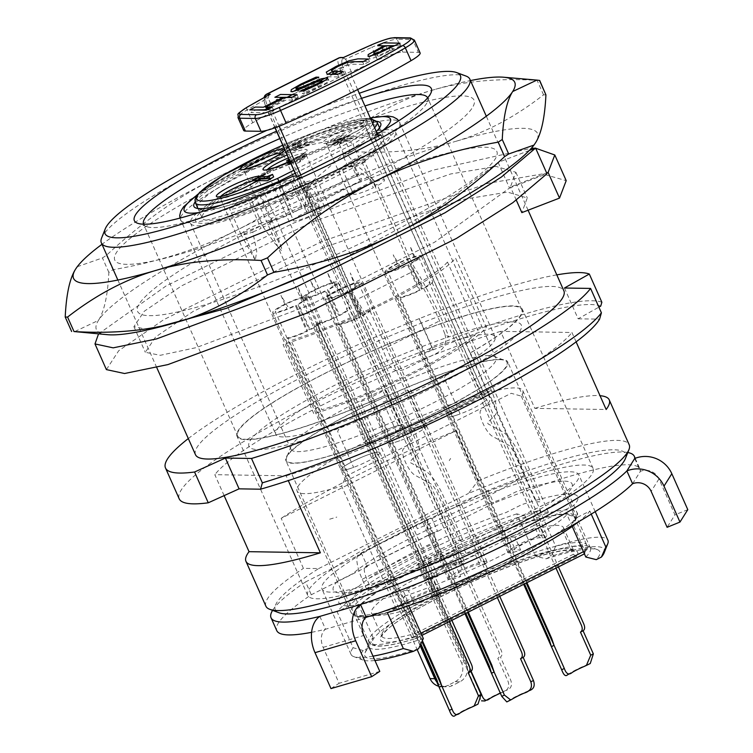 <?xml version="1.0" encoding="UTF-8"?>
<svg xmlns="http://www.w3.org/2000/svg" width="753" height="753" viewBox="0 0 753 753"><rect width="100%" height="100%" fill="white"/><g stroke="black" fill="none" stroke-linecap="round" stroke-linejoin="round"><path stroke-width="0.56" stroke-dasharray="3.77 2.82" d="M625.31 458.793A191.667 28.219 -24 0 0 468.479 493.441L478.051 480.791L455.81 430.744L281.17 518.328L303.412 568.383L318.688 568.562A191.667 28.219 -24 0 0 278.911 612.716M318.688 568.562L468.479 493.441M548.4 512.181L541.115 512.068A156.172 22.995 -24 0 0 593.129 468.498A156.172 22.995 -24 0 0 441.07 510.901A156.172 22.995 -24 0 0 307.685 595.331A156.172 22.995 -24 0 0 458.765 553.361L466.051 553.474L548.4 512.181L380.745 134.891M388.059 394.233A156.172 22.995 156 0 1 236.979 436.203A156.172 22.995 156 0 1 370.363 351.773A156.172 22.995 156 0 1 522.413 309.37A156.172 22.995 156 0 1 470.399 352.931L470.154 352.931A155.466 22.891 -24 0 0 521.763 309.662A155.466 22.891 -24 0 0 370.401 351.867A155.466 22.891 -24 0 0 237.628 435.912A155.466 22.891 -24 0 0 387.814 394.224L458.765 553.361M541.115 512.068L470.399 352.931M470.154 352.931L376.067 141.188L375.7 134.806L377.761 134.843M387.814 394.224L293.717 182.48A155.466 22.891 156 0 1 146.506 226.578A155.466 22.891 156 0 1 143.531 224.168A155.466 22.891 156 0 1 143.522 224.149L237.628 435.912M279.805 138.58A155.466 22.891 156 0 1 364.923 105.947M521.763 309.662L427.676 97.909A155.466 22.891 156 0 1 427.676 97.909A155.466 22.891 156 0 1 427.478 101.73A155.466 22.891 156 0 1 376.067 141.188M576.139 341.928L571.941 332.497L500.594 331.348L534.809 408.352L606.156 409.5M534.809 408.352A198.764 29.263 156 0 1 600.028 395.702M455.81 430.744A198.764 29.263 -24 0 0 281.17 518.328M478.051 480.791A198.764 29.263 156 0 1 629.197 444.788M265.913 606.212A198.764 29.263 156 0 1 268.99 596.592A198.764 29.263 156 0 1 303.412 568.383M293.359 176.108L293.717 182.48M298.404 176.183L466.051 553.474M375.7 134.806A162.563 23.936 -24 0 0 377.328 133.865M361.544 98.342A162.563 23.936 -24 0 0 276.53 131.21M224.121 495.625L214.821 474.672L286.168 475.821L288.286 480.593M500.594 331.348A198.764 29.263 -24 0 0 214.821 474.672M286.168 475.821A198.764 29.263 -24 0 0 571.941 332.497M266.995 130.297A194.509 28.633 156 0 1 359.285 93.259M600.706 306.123A231.425 34.073 -24 0 0 428.175 351.82L433.05 349.383A234.399 34.506 -24 0 0 179.176 498.768M601.863 302.264A234.258 34.487 156 0 0 431.685 346.926L428.175 351.82M564.449 288.013L578.135 318.811L598.889 307.139M578.135 318.811L599.586 319.15M465.994 76.053A201.606 29.678 -24 0 0 273.555 133.912A201.606 29.678 -24 0 0 101.627 237.957M188.306 438.566A234.399 34.506 156 0 1 419.365 318.575L419.148 318.688A234.258 34.487 156 0 1 556.796 274.873M433.05 349.383L419.365 318.575M431.685 346.926L419.148 318.688M195.46 454.652A201.606 29.678 156 0 1 367.643 345.665A201.606 29.678 156 0 1 563.931 290.922M299.299 161.462L303.741 157.321L295.6 161.406L299.299 161.462M349.411 135.493L341.137 139.917L338.831 140.538L343.246 137.507L342.191 137.488L334.012 140.707L333.871 140.011L337.005 138.166L344.253 134.956L342.916 134.938L330.623 141.253L330.623 142.364L337.928 139.917L335.659 142.195L339.575 141.14L350.945 135.418L349.411 135.493M301.567 140.99L300.221 140.971L285.293 148.463L286.385 148.482L298.282 142.515L292.719 147.409L293.359 148.077C294.15 148.388 297.426 147.202 303.186 144.491L308.815 141.376L307.469 141.348L302.32 144.36L296.588 146.421L298 143.964L301.567 140.99M344.055 137.507L345.401 137.526L338.153 140.736L335.01 142.581L335.151 143.277L343.34 140.058L344.385 140.067L339.97 143.108L342.276 142.486L350.747 137.959L352.093 137.978L340.714 143.71L336.807 144.764L339.066 142.486L331.762 144.924L331.762 143.823L344.055 137.507M309.954 143.936L304.325 147.061L294.498 150.638L293.858 149.979L299.421 145.084L286.432 151.033L301.369 143.541L302.706 143.559L299.139 146.534L297.727 148.981L303.459 146.92L308.608 143.917L309.954 143.936M290.178 161.904L294.574 161.387L305.276 156.022L306.612 156.04L300.654 161.556L297.67 163.053L292.475 162.968L290.978 163.721M290.79 163.288L291.458 162.949L290.63 162.94M262.872 178.113L265.461 176.804L266.43 176.823L263.842 178.122M269.395 178.621L273.64 176.936M448.054 579.066A21.3 3.134 156 0 1 466.239 567.555A21.3 3.134 156 0 1 486.975 561.766A21.3 3.134 156 0 1 484.913 564.43L479.623 564.345A14.194 2.09 -24 0 0 462.775 570.341A14.194 2.09 -24 0 0 455.405 576.487L460.695 576.572A21.3 3.134 156 0 1 448.054 579.066L387.607 443.037A21.3 3.134 156 0 0 388.906 443.498A21.3 3.134 156 0 0 406.14 438.208A21.3 3.134 156 0 0 424.466 428.401A21.3 3.134 -24 0 0 426.527 425.737A21.3 3.134 156 0 1 424.466 428.401L407.364 389.894A21.3 3.134 156 0 1 383.145 402.046L400.248 440.543A21.3 3.134 -24 0 1 387.607 443.037A21.3 3.134 156 0 1 405.792 431.516A21.3 3.134 156 0 1 426.527 425.737A21.3 3.134 -24 0 0 405.792 431.516A21.3 3.134 -24 0 0 387.607 443.037L266.713 170.969A21.3 3.134 156 0 1 267.296 169.641M401.396 605.892A21.3 3.134 156 0 1 419.59 594.381A21.3 3.134 156 0 1 440.326 588.592A21.3 3.134 156 0 1 438.265 591.256L432.966 591.171A14.194 2.09 -24 0 0 416.127 597.167A14.194 2.09 -24 0 0 408.747 603.313L414.046 603.398A21.3 3.134 156 0 1 401.396 605.892L340.949 469.863A21.3 3.134 156 0 0 342.248 470.324A21.3 3.134 156 0 0 359.482 465.034A21.3 3.134 156 0 0 377.818 455.226A21.3 3.134 -24 0 0 379.879 452.562A21.3 3.134 156 0 1 377.818 455.226L361.854 419.289L359.002 417.953A21.3 3.134 156 0 1 339.631 427.666L337.636 431.441L353.599 467.368A21.3 3.134 -24 0 1 340.949 469.863A21.3 3.134 156 0 1 359.143 458.351A21.3 3.134 156 0 1 379.879 452.562A21.3 3.134 -24 0 0 359.143 458.351A21.3 3.134 -24 0 0 340.949 469.863L220.064 197.804A21.3 3.134 156 0 1 220.638 196.467M400.031 429.257L400.605 425.464L384.632 389.536A21.3 3.134 156 0 1 360.414 401.678L376.387 437.615L380.66 438.971A21.3 3.134 156 0 1 364.876 442.67A21.3 3.134 156 0 1 383.061 431.158A21.3 3.134 156 0 1 403.796 425.37A21.3 3.134 156 0 1 401.744 428.033A21.3 3.134 156 0 1 400.031 429.257M446.19 374.222L444.195 377.997L460.158 413.934A21.3 3.134 -24 0 1 447.517 416.418A21.3 3.134 156 0 1 465.702 404.907A21.3 3.134 156 0 1 486.438 399.128A21.3 3.134 -24 0 0 465.702 404.907A21.3 3.134 -24 0 0 447.517 416.418L326.623 144.36A21.3 3.134 156 0 1 344.818 132.848A21.3 3.134 156 0 1 365.544 127.059A21.3 3.134 156 0 1 363.492 129.723A21.3 3.134 156 0 1 345.156 139.531A21.3 3.134 156 0 1 327.922 144.821A21.3 3.134 156 0 1 326.623 144.36L325.55 143.192C325.249 144.162 332.082 141.931 346.041 136.509C368.772 125.713 365.29 124.725 365.534 125.318L365.544 127.059L486.438 399.128A21.3 3.134 156 0 1 484.377 401.782L468.413 365.854L465.561 364.508A21.3 3.134 156 0 1 446.19 374.222M507.964 552.448L447.517 416.418A21.3 3.134 156 0 0 448.816 416.88A21.3 3.134 156 0 0 466.041 411.59A21.3 3.134 156 0 0 484.377 401.782A21.3 3.134 -24 0 0 486.438 399.128L546.885 535.157A21.3 3.134 156 0 1 544.824 537.811L539.534 537.727A14.194 2.09 -24 0 0 522.686 543.722A14.194 2.09 -24 0 0 515.316 549.878L520.605 549.963A21.3 3.134 156 0 1 507.964 552.448A21.3 3.134 156 0 1 526.149 540.936A21.3 3.134 156 0 1 546.885 535.157M288.465 200.307L286.902 197.455A106.484 15.681 156 0 1 199.743 213.108A106.484 15.681 156 0 1 342.257 141.63A106.484 15.681 156 0 1 363.53 159.024L366.146 161.34L288.465 200.307M285.905 196.731L359.802 159.674A99.387 14.636 -24 0 0 383.842 137.366A99.387 14.636 -24 0 0 287.081 164.352A99.387 14.636 -24 0 0 202.199 218.078A99.387 14.636 -24 0 0 285.905 196.731L279.438 182.188M295.204 173.237L352.959 144.275L350.305 141.969L293.886 170.272M374.636 127.794A99.387 14.636 -24 0 1 352.959 144.275L359.802 159.674M289.491 160.37L290.319 160.38L289.641 160.718M289.839 161.151L291.336 160.398L296.531 160.483L299.515 158.987L305.464 153.48L304.137 153.452L293.435 158.817L289.03 159.344M294.461 158.836L302.602 154.751L298.16 158.892L294.461 158.836M300.654 161.556L299.515 158.987M306.612 156.04L305.464 153.48M405.698 610.118L415.967 633.217L573.212 554.359A105.062 15.465 -24 0 0 573.786 550.857A105.062 15.465 -24 0 0 471.491 579.377A105.062 15.465 -24 0 0 381.762 636.181A105.062 15.465 -24 0 0 415.967 633.217L416.625 636.511A107.905 15.888 156 0 1 442.933 595.501A107.905 15.888 156 0 1 576.723 556.222L573.212 554.359L562.943 531.251L405.698 610.118A105.062 15.465 156 0 1 371.502 613.074A105.062 15.465 156 0 1 461.231 556.279A105.062 15.465 156 0 1 563.526 527.749A105.062 15.465 156 0 1 562.943 531.251M584.403 553.822L584.827 550.98L572.28 522.751A119.256 17.554 -24 0 0 574.219 516.859A119.256 17.554 -24 0 0 458.097 549.238A119.256 17.554 -24 0 0 356.244 613.714A119.256 17.554 -24 0 0 401.274 608.509L399.269 609.45C380.99 614.985 367.831 617.535 359.783 617.121L355.388 616.349L351.209 612.876A123.52 18.185 156 0 1 456.704 546.094A123.52 18.185 156 0 1 576.967 512.558A123.52 18.185 156 0 1 575.433 518.026L575.028 520.916L573.72 522.027A120.678 17.771 -24 0 0 501.997 531.072A120.678 17.771 -24 0 0 367.52 598.513A120.678 17.771 -24 0 0 399.834 609.233L395.843 608.095L341.664 486.184L346.004 476.16L511.221 393.301L521.255 396.116A123.52 18.185 -24 0 0 522.798 390.647A123.52 18.185 -24 0 0 402.535 424.184A123.52 18.185 -24 0 0 297.04 490.956A123.52 18.185 -24 0 0 341.664 486.184M521.255 396.116L575.433 518.026M401.274 608.509L413.821 636.746L415.345 638.629L583.688 554.199A116.423 17.14 -24 0 0 514.195 563.15A116.423 17.14 -24 0 0 384.745 628.068A116.423 17.14 -24 0 0 415.345 638.629L415.242 638.713C397.697 644.013 385.037 646.479 377.253 646.112L372.933 645.368L368.791 641.942A119.256 17.554 156 0 1 470.644 577.466A119.256 17.554 156 0 1 586.766 545.087A119.256 17.554 156 0 1 584.827 550.98L583.443 551.667M572.28 522.751L573.72 522.027M462.191 564.063L456.892 563.978A14.194 2.09 -24 0 0 440.044 569.974A14.194 2.09 -24 0 0 432.674 576.12L437.964 576.205A21.3 3.134 156 0 1 425.323 578.699A21.3 3.134 156 0 1 443.508 567.188A21.3 3.134 156 0 1 464.243 561.399A21.3 3.134 156 0 1 462.191 564.063L456.487 551.234A21.3 3.134 156 0 1 432.269 563.376L437.964 576.205M366.174 443.131A21.3 3.134 156 0 1 364.876 442.67A21.3 3.134 156 0 1 383.061 431.158A21.3 3.134 156 0 1 403.796 425.37A21.3 3.134 156 0 1 401.744 428.033A21.3 3.134 156 0 1 383.409 437.841A21.3 3.134 156 0 1 366.174 443.131M456.892 563.978L451.188 551.149L456.487 551.234M438.265 591.256L432.561 578.426A21.3 3.134 156 0 1 408.342 590.568L414.046 603.398M432.966 591.171L427.271 578.342L432.561 578.426M544.824 537.811L539.12 524.982A21.3 3.134 156 0 1 514.901 537.124L520.605 549.963M539.534 537.727L533.83 524.897L539.12 524.982M479.623 564.345L473.919 551.507L479.209 551.591A21.3 3.134 156 0 1 454.991 563.743L460.695 576.572M484.913 564.43L479.209 551.591M454.991 563.743L449.701 563.658L455.405 576.487M432.269 563.376L426.97 563.291L432.674 576.12M514.901 537.124L509.612 537.04L515.316 549.878M408.342 590.568L403.053 590.484L408.747 603.313M300.776 187.205L302.894 189.794L306.32 189.85L309.747 197.55L312.42 197.587L306.151 183.468L300.861 177.021L297.19 176.955L297.35 179.506L300.776 187.205M297.35 179.506A99.387 14.636 156 0 1 199.536 209.353A99.387 14.636 156 0 1 282.516 154.083A99.387 14.636 156 0 1 379.154 129.544A99.387 14.636 156 0 1 343.368 156.436L343.208 153.885A102.22 15.051 -24 0 0 376.284 131.502M376.641 121.308A102.22 15.051 -24 0 0 281.208 151.137A102.22 15.051 -24 0 0 195.102 201.973M220.375 205.353A102.22 15.051 -24 0 0 297.19 176.955M512.548 321.851A149.075 21.95 156 0 1 364.885 418.197A149.075 21.95 156 0 1 278.77 416.814A149.075 21.95 156 0 1 512.548 321.851M283.072 436.938A119.972 17.667 156 0 1 275.767 434.34A119.972 17.667 156 0 1 378.222 369.478A119.972 17.667 156 0 1 495.032 336.902A119.972 17.667 156 0 1 447.395 374.712A119.972 17.667 156 0 1 283.072 436.938M499.728 359.661A120.678 17.771 156 0 1 504.783 360.414A120.678 17.771 156 0 1 404.022 427.525A120.678 17.771 156 0 1 286.677 457.325A120.678 17.771 156 0 1 380.905 398.968A120.678 17.771 156 0 1 499.728 359.661M489.045 355.614A112.159 16.51 -24 0 0 378.608 392.134A112.159 16.51 -24 0 0 291.025 446.378A112.159 16.51 -24 0 0 290.884 449.127A112.159 16.51 -24 0 0 406.686 415.703A112.159 16.51 -24 0 0 495.879 358.042A112.159 16.51 -24 0 0 493.742 356.301A112.159 16.51 -24 0 0 489.045 355.614M306.32 189.85A112.159 16.51 156 0 1 190.518 223.264A112.159 16.51 156 0 1 286.309 162.629A112.159 16.51 156 0 1 395.513 132.18A112.159 16.51 156 0 1 352.338 166.771L348.912 166.714L346.785 164.135L343.368 156.436M309.747 197.55A112.159 16.51 -24 0 0 355.755 174.47L352.338 166.771M447.508 262.044A112.159 16.51 156 0 1 361.064 313.041A112.159 16.51 156 0 1 291.1 340.488L321.898 409.783A112.159 16.51 -24 0 0 391.861 382.345A112.159 16.51 -24 0 0 478.306 331.348L447.508 262.044M343.208 153.885L346.879 153.941L352.159 160.398L358.437 174.508A119.972 17.667 156 0 1 312.42 197.587M440.552 359.303A119.972 17.667 156 0 1 313.879 413.811L283.081 344.507A119.972 17.667 -24 0 0 409.754 290.009A119.972 17.667 -24 0 0 455.527 258.025L486.325 327.32A119.972 17.667 156 0 1 440.552 359.303M358.437 174.508L355.755 174.47M404.521 596.16A121.393 17.874 -24 0 0 567.009 514.675L577.447 517.283A128.49 18.919 156 0 1 399.787 606.381L404.521 596.16L408.719 605.6M577.447 517.283L589.872 511.052L591.274 514.205M578.078 522.149A140.557 20.698 -24 0 0 589.872 511.052M387.362 612.613L399.787 606.381M516.812 513.866A121.393 17.874 -24 0 0 354.334 595.359L349.59 605.581A128.49 18.919 156 0 1 527.251 516.483L516.812 513.866L535.637 556.222L546.076 558.83A128.49 18.919 156 0 1 597.308 549.615A128.49 18.919 156 0 1 596.263 559.639M349.59 605.581L337.165 611.812L353.138 647.74L363.228 650.526L368.415 647.928L373.149 637.706A121.393 17.874 -24 0 0 368.706 643.674A121.393 17.874 -24 0 0 368.556 646.658A121.393 17.874 -24 0 0 423.337 638.516M546.076 558.83L551.252 556.232L555.648 546.179L539.685 510.252A140.557 20.698 -24 0 0 337.165 611.812M539.685 510.252L527.251 516.483M418.602 648.738A128.49 18.919 156 0 1 365.083 652.804A128.49 18.919 156 0 1 368.415 647.928M572.252 526.46L567.009 514.675M585.825 557.022A121.393 17.874 -24 0 0 590.418 548.071A121.393 17.874 -24 0 0 588.102 546.189A121.393 17.874 -24 0 0 535.637 556.222M290.46 451.631A121.393 17.874 156 0 1 392.529 393.631A121.393 17.874 156 0 1 500.34 359.36A121.393 17.874 156 0 1 507.738 361.995A121.393 17.874 156 0 1 404.06 427.619A121.393 17.874 156 0 1 285.867 460.582A121.393 17.874 156 0 1 290.46 451.631M373.149 637.706L354.334 595.359M487.549 389.941A121.393 17.874 156 0 1 379.747 444.006L417.388 528.7A121.393 17.874 -24 0 0 525.189 474.644L487.549 389.941M363.228 650.526A133.46 19.653 -24 0 0 362.927 660.042A133.46 19.653 -24 0 0 374.938 660.513M372.999 656.155A140.557 20.698 156 0 1 353.722 656.616A140.557 20.698 156 0 1 351.039 654.442A140.557 20.698 156 0 1 353.138 647.74M570.285 471.792A140.557 20.698 156 0 1 578.85 474.842A140.557 20.698 156 0 1 458.812 550.829A140.557 20.698 156 0 1 321.955 588.997A140.557 20.698 156 0 1 324.054 582.295A140.557 20.698 156 0 1 438.801 514.44A140.557 20.698 156 0 1 570.285 471.792M555.648 546.179A140.557 20.698 156 0 1 607.935 540.287M604.132 552.862A133.46 19.653 -24 0 0 551.252 556.232M394.996 45.622L401.057 45.717L378.279 56.607L369.271 59.073L369.299 57.153L370.58 56.193M375.116 53.444L385.028 48.38L380.849 48.314M378.966 48.277L383.776 45.811M375.116 54.8L375.079 56.127L380.66 54.64L393.518 48.512L389.357 48.446M387.447 48.418L380.218 51.788M386.91 48.408L385.771 45.839M383.061 50.338L381.922 47.768M401.057 45.717L399.918 43.156M378.279 56.607L377.14 54.037M324.741 80.599L328.026 80.044C330.341 80.392 327.169 82.802 318.51 87.273L304.833 93.57L303.685 91.009M327.367 78.566L328.863 80.326L327.724 77.766M298.753 89.541L297.642 91.273L305.398 88.694L313.813 84.863L313.06 83.188M305.398 88.694L304.654 87.019M304.174 86.162L303.177 83.922M312.806 82.614L304.4 86.454M319.328 79.47L318.415 77.399M298.941 88.233L317.201 79.714L319.46 79.752M302.602 90.991L292.117 94.219L292.446 92.233L293.896 91.188M304.833 93.57L302.198 93.532L316.222 87.433C321.785 84.552 323.837 83.075 322.378 82.99L319.517 83.602M313.813 84.863L319.705 82.341M332.572 71.394L349.976 63.365L355.68 61.727M338.323 74.039L344.385 74.142L338.756 76.966L328.412 76.797C325.823 76.269 325.484 75.573 327.414 74.688L327.979 74.246M363.36 61.482L369.422 61.586L363.793 64.41L353.449 64.24L348.281 65.097L334.624 71.431M344.385 74.142L343.246 71.573M338.756 76.966L337.608 74.396M369.422 61.586L368.283 59.016M363.793 64.41L362.654 61.84M292.164 97.193L298.226 97.288L297.087 94.727M298.226 97.288L292.588 100.111L291.449 97.551M267.023 109.797L273.085 109.9L267.447 112.724L250.881 112.461L255.804 109.985M292.588 100.111L286.093 100.008L271.504 107.321M278.064 99.885L276.022 99.848L280.944 97.382M269.546 107.293L284.135 99.98L280.031 99.914M342.879 57.793L345.665 59.129L343.161 59.092A11.361 3.398 -116.6 0 0 342.031 63.563M269.226 94.774L268.162 97.994A224.168 33 -24 0 0 247.059 109.9A28.398 4.179 -24 0 0 237.967 117.609M266.28 94.323A14.194 4.245 -116.6 0 0 267.917 106.935L411.844 430.838L410.197 432.006L296.654 176.155M411.844 430.838L487.869 393.198A9.94 2.974 63.4 0 1 489.243 401.857L480.819 410.197A14.909 4.462 -116.6 0 0 482.88 423.186A14.909 4.462 -116.6 0 0 492.406 436.288L508.209 444.919A9.94 2.974 63.4 0 1 514.563 453.654L535.938 501.771L540.673 501.846L520.624 456.713A28.398 8.499 -116.6 0 0 502.477 431.751L488.066 423.883L487.52 422.64L495.21 415.035A28.398 8.499 -116.6 0 0 491.276 390.289L378.326 136.105M420.127 52.974A28.398 4.179 -24 0 0 418.395 52.362L402.817 52.108A28.398 4.179 -24 0 0 377.554 60.146A224.168 33 -24 0 0 351.369 71.968L347.171 62.527M346.747 61.577L345.665 59.129A224.168 33 -24 0 1 371.85 47.317L370.815 45.124M351.369 71.968L349.816 71.94L272.313 110.804L273.866 110.832A224.168 33 -24 0 0 252.763 122.73A28.398 4.179 -24 0 0 243.671 130.438M357.647 89.569L349.816 71.94M273.866 110.832L271.024 104.432M270.656 103.603L268.162 97.994L265.668 97.956A2.843 2.673 90.9 0 1 265.414 96.817M300.824 174.969L413.774 429.163A28.398 8.499 63.4 0 1 417.708 453.899L410.018 461.514L410.573 462.756L424.974 470.616A28.398 8.499 63.4 0 1 443.122 495.578L463.18 540.71L458.445 540.635L437.06 492.518A9.94 2.974 -116.6 0 0 430.716 483.784L414.912 475.162A14.909 4.462 63.4 0 1 405.378 462.05A14.909 4.462 63.4 0 1 403.316 449.061L411.74 440.721A9.94 2.974 -116.6 0 0 410.366 432.062M272.313 110.804L279.156 126.212M491.276 390.289L413.774 429.163M279.307 188.325L290.705 213.993A17.037 2.504 156 0 1 282.394 217.617A17.037 2.504 -24 0 1 270.685 220.205L259.286 194.547A17.037 2.504 -24 0 0 279.307 188.325L283.147 187.13L281.726 187.111A17.037 2.504 -24 0 0 290.423 180.711A17.037 2.504 -24 0 0 273.838 185.332A17.037 2.504 -24 0 0 259.286 194.547M270.685 220.205A17.037 2.504 -24 0 1 273.17 217.466A17.037 2.504 156 0 1 290.121 208.967A17.037 2.504 -24 0 1 301.831 206.369A17.037 2.504 -24 0 1 299.346 209.118A17.037 2.504 156 0 1 293.133 212.779L281.726 187.111M500.359 693.212A17.037 2.504 156 0 1 501.263 692.816C507.654 690.896 509.932 687.103 508.087 681.456L497.827 658.357C500.039 656.889 500.143 654.15 498.138 650.14L346.408 308.664A17.037 2.504 156 0 1 347.444 309.041A17.037 2.504 156 0 1 338.746 315.441L327.348 289.773A17.037 2.504 -24 0 0 332.506 286.827L327.546 272.567L333.56 286.112A17.037 2.504 -24 0 0 336.045 283.373A17.037 2.504 -24 0 0 324.336 285.961A17.037 2.504 -24 0 0 307.384 294.47A17.037 2.504 -24 0 0 304.899 297.209A17.037 2.504 -24 0 0 316.608 294.611L310.594 281.067L318.368 293.915A17.037 2.504 -24 0 0 324.92 290.987L336.327 316.655A17.037 2.504 156 0 1 317.342 323.244L469.072 664.711L471.406 671.601M481.261 694.906L479.04 696.017L468.78 672.918L471.002 671.798M486.137 700.177A19.879 2.927 -24 0 1 505.941 690.473C510.958 689.033 512.548 685.588 510.713 680.138L500.453 657.04C502.486 655.637 502.524 652.936 500.557 648.917L348.827 307.45A19.879 2.927 -24 0 1 350.041 307.883A19.879 2.927 -24 0 1 339.697 315.451L328.299 289.792A19.879 2.927 156 0 0 334.69 286.131A19.879 2.927 156 0 0 338.634 282.215L350.041 307.883M479.04 696.017L481.525 700.836M302.311 298.357A19.879 2.927 156 0 0 317.738 294.63A19.879 2.927 156 0 0 325.87 291.006L337.278 316.674A19.879 2.927 -24 0 1 314.923 324.458L466.653 665.925L468.714 672.853L302.311 298.357A19.879 2.927 156 0 1 306.255 294.451A19.879 2.927 156 0 1 323.206 285.942A19.879 2.927 156 0 1 338.634 282.215M361.939 162.074L373.347 187.742A17.037 2.504 156 0 1 365.036 191.366A17.037 2.504 -24 0 1 353.326 193.963L341.918 168.296A17.037 2.504 -24 0 0 361.939 162.074L363.37 162.093L365.789 160.878L364.367 160.86A17.037 2.504 -24 0 0 373.064 154.459A17.037 2.504 -24 0 0 356.47 159.081A17.037 2.504 -24 0 0 341.918 168.296M353.326 193.963A17.037 2.504 -24 0 1 355.802 191.215A17.037 2.504 156 0 1 372.754 182.715A17.037 2.504 -24 0 1 384.463 180.127A17.037 2.504 -24 0 1 381.987 182.866A17.037 2.504 156 0 1 375.766 186.528L364.367 160.86M526.94 582.7L399.984 296.993A17.037 2.504 156 0 0 418.969 290.404L407.561 264.736A17.037 2.504 -24 0 1 401.01 267.663L393.226 254.815L399.25 268.369A17.037 2.504 -24 0 1 387.541 270.958L526.225 583.057M555.996 568.12L429.05 282.422A17.037 2.504 156 0 1 430.085 282.789A17.037 2.504 156 0 1 421.388 289.19L409.98 263.522A17.037 2.504 -24 0 0 415.148 260.576L410.187 246.316L416.202 259.86A17.037 2.504 -24 0 0 418.677 257.121A17.037 2.504 -24 0 0 406.968 259.719A17.037 2.504 -24 0 0 390.016 268.219A17.037 2.504 -24 0 0 387.541 270.958M583.904 666.565L590.267 663.497M569.428 673.831L572.289 672.391M588.582 664.221A19.879 2.927 -24 0 0 568.779 673.926M524.512 583.914L397.565 298.207A19.879 2.927 -24 0 0 419.92 290.423L408.512 264.755A19.879 2.927 156 0 1 400.38 268.388A19.879 2.927 156 0 1 384.943 272.115A19.879 2.927 156 0 1 388.896 268.2A19.879 2.927 156 0 1 405.848 259.7A19.879 2.927 156 0 1 421.275 255.973A19.879 2.927 156 0 1 417.331 259.879A19.879 2.927 156 0 1 410.931 263.541L422.339 289.208A19.879 2.927 -24 0 0 432.683 281.631A19.879 2.927 -24 0 0 431.469 281.208L558.425 566.905M243.539 231.83A17.037 2.504 -24 0 0 241.064 234.569A17.037 2.504 -24 0 0 241.073 234.597A17.037 2.504 -24 0 0 252.773 231.98L256.773 251.38L255.276 260.209L243.539 231.83A17.037 2.504 156 0 1 260.491 223.321L275.052 243.548L281.773 250.918L281.528 247.944L269.725 223.472A17.037 2.504 156 0 1 263.503 227.133L252.104 201.465A17.037 2.504 -24 0 0 260.792 195.065A17.037 2.504 -24 0 0 244.207 199.696A17.037 2.504 -24 0 0 229.656 208.901A17.037 2.504 -24 0 0 249.676 202.679L251.107 202.708L253.526 201.493L252.104 201.465M249.676 202.679L261.084 228.347A17.037 2.504 156 0 1 252.773 231.98M269.725 223.472A17.037 2.504 -24 0 0 272.209 220.761A17.037 2.504 -24 0 0 272.2 220.733A17.037 2.504 -24 0 0 260.491 223.321M422.358 640.605L287.721 337.608A17.037 2.504 156 0 0 306.706 331.009L295.298 305.351A17.037 2.504 -24 0 1 288.747 308.278L280.963 295.43L286.987 308.975A17.037 2.504 -24 0 1 275.278 311.563L421.906 641.556M449.437 621.564L316.778 323.028A17.037 2.504 156 0 1 317.822 323.395A17.037 2.504 156 0 1 309.125 329.795L297.717 304.137A17.037 2.504 -24 0 0 302.875 301.181L297.915 286.931L303.939 300.475A17.037 2.504 -24 0 0 306.415 297.727A17.037 2.504 -24 0 0 294.705 300.325A17.037 2.504 -24 0 0 277.753 308.824A17.037 2.504 -24 0 0 275.278 311.563M471.642 707.18L478.004 704.102M457.165 714.437L460.027 713.006M476.32 704.827A19.879 2.927 -24 0 0 456.516 714.541M420.842 643.853L285.302 338.822A19.879 2.927 -24 0 0 307.648 331.028L296.249 305.36A19.879 2.927 156 0 1 288.107 308.994A19.879 2.927 156 0 1 272.68 312.721A19.879 2.927 156 0 1 276.624 308.805A19.879 2.927 156 0 1 293.585 300.306A19.879 2.927 156 0 1 309.012 296.578A19.879 2.927 156 0 1 305.059 300.494A19.879 2.927 156 0 1 298.668 304.146L310.076 329.814A19.879 2.927 -24 0 0 320.411 322.246A19.879 2.927 -24 0 0 319.206 321.813L451.856 620.35M422.367 564.091L441.738 554.377L437.004 554.302L417.633 564.016L422.367 564.091L466.276 662.904A14.194 13.385 -89.1 0 1 459.867 681.813L452.6 685.456A14.194 13.385 -89.1 0 1 446.67 686.821A14.194 13.385 -89.1 0 1 436.702 681.841M438.66 686.256A14.194 13.385 90.9 0 0 441.936 686.745A14.194 13.385 90.9 0 0 447.866 685.381L452.6 685.456M459.867 681.813L455.132 681.738L447.866 685.381M420.061 645.547L390.882 579.885L371.502 589.599L366.946 579.33A14.194 4.245 63.4 0 1 365.318 566.717A14.194 4.245 63.4 0 1 365.977 566.576L367.398 566.595L361.694 553.766L360.273 553.737A28.398 8.499 -116.6 0 0 358.946 554.029A28.398 8.499 -116.6 0 0 362.212 579.255L366.767 589.524L386.148 579.801L417.106 649.481M437.004 554.302L432.438 544.033A28.398 8.499 63.4 0 1 429.182 518.798A28.398 8.499 63.4 0 1 430.509 518.516L431.93 518.544L437.634 531.373L436.213 531.354A14.194 4.245 63.4 0 0 435.545 531.496L365.318 566.717M417.633 564.016L461.542 662.828L466.276 662.904M455.132 681.738A14.194 13.385 90.9 0 0 461.542 662.828M386.148 579.801L390.882 579.885M441.738 554.377L437.173 544.108A14.194 4.245 63.4 0 1 435.545 531.496M371.502 589.599L366.767 589.524M627.804 452.525A198.764 29.263 -24 0 0 488.038 490.401L431.93 518.544M488.038 490.401L493.742 503.23L437.634 531.373M367.398 566.595L311.281 594.738A198.764 29.263 -24 0 0 276.746 630.6M361.694 553.766L305.577 581.909L311.281 594.738M634.713 458.492L640.417 471.322A14.194 13.714 32.2 0 1 658.969 478.936L674.942 514.864L667.111 527.298M687.79 509.649L674.942 514.864M311.591 632.322A198.764 29.263 -24 0 0 325.55 629.235A14.194 9.469 73.7 0 0 323.131 647.364L339.095 683.291L379.776 671.394M366.222 617.338L325.55 629.235L319.846 616.396M330.981 688.59L339.095 683.291M632.586 483.746L640.417 471.322A198.764 29.263 -24 0 0 640.031 469.166A198.764 29.263 -24 0 0 493.742 503.23M358.701 586.399L343.039 594.249A130.617 19.23 -24 0 0 395.127 595.086L573.739 505.517A130.617 19.23 -24 0 0 521.65 504.679L505.997 512.529A116.423 17.14 -24 0 0 358.701 586.399M305.577 581.909A198.764 29.263 -24 0 0 272.586 610.363M337.335 581.42L352.997 573.57A116.423 17.14 156 0 1 500.293 499.7L515.946 491.841A130.617 19.23 156 0 1 568.035 492.678L389.423 582.257A130.617 19.23 156 0 1 337.335 581.42M302.028 188.692L313.436 214.351A17.037 2.504 156 0 1 305.125 217.984A17.037 2.504 -24 0 1 293.416 220.573L282.008 194.905A17.037 2.504 -24 0 0 302.028 188.692L303.459 188.711L305.878 187.497L304.457 187.478A17.037 2.504 -24 0 0 313.154 181.068A17.037 2.504 -24 0 0 296.56 185.699A17.037 2.504 -24 0 0 282.008 194.905M293.416 220.573A17.037 2.504 -24 0 1 295.891 217.833A17.037 2.504 156 0 1 312.843 209.334A17.037 2.504 -24 0 1 324.552 206.736A17.037 2.504 -24 0 1 322.077 209.475A17.037 2.504 156 0 1 315.855 213.137L304.457 187.478M468.272 612.123L340.074 323.611A17.037 2.504 156 0 0 359.059 317.022L347.651 291.355A17.037 2.504 -24 0 1 341.1 294.282L333.315 281.434L339.339 294.978A17.037 2.504 -24 0 1 327.63 297.576L467.557 612.481M497.338 597.543L369.139 309.031A17.037 2.504 156 0 1 370.175 309.398A17.037 2.504 156 0 1 361.478 315.808L350.07 290.14A17.037 2.504 -24 0 0 355.237 287.194L350.277 272.934L356.291 286.479A17.037 2.504 -24 0 0 358.767 283.74A17.037 2.504 -24 0 0 347.058 286.328A17.037 2.504 -24 0 0 330.106 294.828A17.037 2.504 -24 0 0 327.63 297.576M506.816 701.918L512.379 699.01M528.437 690.925A19.879 2.927 -24 0 0 507.701 701.354M465.853 613.337L337.655 324.825A19.879 2.927 -24 0 0 360.009 317.032L348.601 291.364A19.879 2.927 156 0 1 340.469 294.997A19.879 2.927 156 0 1 325.032 298.725A19.879 2.927 156 0 1 328.986 294.818A19.879 2.927 156 0 1 345.938 286.309A19.879 2.927 156 0 1 361.365 282.582A19.879 2.927 156 0 1 357.421 286.498A19.879 2.927 156 0 1 351.02 290.15L362.428 315.818A19.879 2.927 -24 0 0 372.773 308.25A19.879 2.927 -24 0 0 371.558 307.817L499.757 596.329M316.166 206.284C312.711 192.542 309.944 192.495 307.864 206.153L304.974 206.106L307.535 187.864L308.514 187.648C313.926 188.325 317.437 194.547 319.046 206.331L316.166 206.284L316.392 209.447A14.194 13.385 90.9 0 0 317.512 213.372L351.18 289.133L408.088 260.594A28.398 8.499 -116.6 0 0 413.595 271.118A133.46 39.947 63.4 0 1 439.583 320.882A119.256 35.692 63.4 0 1 444.967 334.341L448.854 337.052A127.775 38.243 -116.6 0 0 442.529 321.154A141.978 42.497 -116.6 0 0 414.235 267.099A14.194 4.245 63.4 0 1 411.43 261.743L377.272 184.871L374.429 184.833A14.194 13.385 90.9 0 0 372.293 181.407L369.958 179.308L372.839 179.355C364.113 171.147 358.004 166.215 354.531 164.568L353.534 164.794L358.767 179.129L361.656 179.176C354.898 169.952 357.666 169.999 369.958 179.308M316.392 209.447L372.293 181.407M374.429 184.833L408.088 260.594M304.974 206.106L305.021 209.259L360.922 181.228L358.767 179.129M317.512 213.372L320.354 213.419A14.194 13.385 -89.1 0 1 319.225 209.494L319.046 206.331M319.225 209.494L375.126 181.454A14.194 13.385 -89.1 0 1 377.272 184.871M372.839 179.355L375.126 181.454M444.967 334.341C447.056 342.323 444.486 348.517 437.277 352.922L404.587 369.318C397.038 372.311 391.532 370.175 388.059 362.88A119.256 35.692 -116.6 0 0 382.675 349.43L439.583 320.882M382.675 349.43A133.46 39.947 -116.6 0 0 356.677 299.656L413.595 271.118M148.492 329.673L133.912 326.642L144.228 311.281L181.727 285.782L312.589 221.758L450.642 173.971L496.123 166.441L515.871 172.277L510.44 186.96L546.669 172.983M98.53 333.908L165.886 286.084L293.265 223.236L432.627 170.244L531.364 148.266M535.185 148.209L535.665 148.219M529.35 150.449L498.119 162.384L440.138 206.369L341.504 259.569M106.399 369.601L118.701 350.738L163.806 319.62L321.446 241.694L487.765 183.356L542.508 173.934L566.2 180.654M498.119 162.384L509.517 188.052L434.697 242.146L310.631 304.683L196.072 347.67L160.276 355.303L145.32 352.3L155.636 336.949L193.135 311.441L323.997 247.426L462.041 199.639L507.531 192.109L527.269 197.945L521.838 212.628M509.517 188.052L546.998 173.727M516.313 200.176L510.44 186.96M77.239 266.731L102.436 257.931L106.493 255.276C141.809 222.455 177.539 197.022 213.664 178.998A241.365 35.532 -24 0 0 101.984 244.301M343.632 136.961C372.368 114.588 401.886 99.02 432.194 90.238A241.365 35.532 -24 0 0 213.664 178.998C249.723 160.822 290.903 147.682 337.203 139.569L343.632 136.961L350.07 151.438L343.641 154.045C308.241 186.932 272.52 212.365 236.47 230.333A241.365 35.532 156 0 1 455 141.564C424.843 150.487 389.866 153.781 350.07 151.438M539.487 80.402L537.124 80.364C497.404 78.02 462.427 81.305 432.194 90.238A241.365 35.532 -24 0 1 470.465 80.571M107.575 334.69A241.365 35.532 156 0 1 98.445 320.383A241.365 35.532 156 0 1 236.47 230.333C200.505 248.471 159.325 261.62 112.931 269.753L108.865 272.407C107.764 295.251 104.29 311.253 98.445 320.383L74.246 331.819M545.925 94.878L543.553 94.84C514.751 117.252 485.233 132.82 455 141.564A241.365 35.532 156 0 1 535.496 142.863A241.365 35.532 156 0 1 533.886 145.188M181.708 253.657A196.637 28.953 -24 0 0 472.197 107.98A196.637 28.953 -24 0 0 228.583 179.233A196.637 28.953 -24 0 0 181.708 253.657M204.515 304.993A196.637 28.953 156 0 1 251.389 230.569A196.637 28.953 156 0 1 495.003 159.307A196.637 28.953 156 0 1 204.515 304.993M449.259 460.62L450.595 458.455M329.663 519.194L336.789 517.095M289.18 164.408A21.3 3.134 156 0 1 268.012 171.43A21.3 3.134 156 0 1 266.713 170.969L265.433 169.792M288.418 157.951A21.3 3.134 156 0 1 305.643 153.678A21.3 3.134 156 0 1 303.581 156.332A21.3 3.134 156 0 1 290.922 163.589M289.952 161.415A24.134 3.558 -24 0 0 307.092 149.96A24.134 3.558 -24 0 0 287.1 154.996M282.761 145.225A96.544 14.213 156 0 1 370.645 118.823M372.791 123.661A96.544 14.213 156 0 1 350.305 141.969M324.364 143.465A24.134 3.558 -24 0 0 362.212 128.095A24.134 3.558 -24 0 0 348.272 127.869A24.134 3.558 -24 0 0 324.364 143.465M259.983 178.066A24.134 3.558 -24 0 0 259.992 176.418M440.326 588.592L259.023 180.598A21.3 3.134 156 0 1 256.924 183.167A21.3 3.134 156 0 1 253.422 185.539A21.3 3.134 156 0 1 221.363 198.265A21.3 3.134 156 0 1 220.064 197.804L218.775 196.627M257.611 180.042A21.3 3.134 156 0 1 258.985 180.504L258.976 178.762M281.537 152.85A21.3 3.134 156 0 1 282.912 153.311A21.3 3.134 156 0 1 280.85 155.975A21.3 3.134 156 0 1 262.515 165.782A21.3 3.134 156 0 1 245.28 171.072A21.3 3.134 156 0 1 243.981 170.611A21.3 3.134 156 0 1 244.565 169.274M363.53 159.024L286.902 197.455M376.999 121.967A99.387 14.636 -24 0 0 280.238 148.953A99.387 14.636 -24 0 0 195.356 202.679M576.723 556.222L416.625 636.511M395.843 608.095A123.52 18.185 156 0 1 351.209 612.876L297.04 490.956M420.965 633.16L413.821 636.746A119.256 17.554 156 0 1 368.791 641.942L356.244 613.714M352.159 160.398A119.972 17.667 -24 0 0 399.805 122.588A119.972 17.667 -24 0 0 282.996 155.165A119.972 17.667 -24 0 0 180.532 220.027A119.972 17.667 -24 0 0 306.151 183.468M300.861 177.021A112.875 16.622 156 0 1 198.632 212.6M197.39 194.867A112.875 16.622 156 0 1 370.344 118.146M382.166 131.05A112.875 16.622 156 0 1 346.879 153.941M390.412 51.063L389.263 48.493M318.51 87.273L317.371 84.703M394.741 37.65A2.843 2.673 -89.1 0 1 397.113 39.278A28.398 4.179 -24 0 0 371.85 47.317L373.544 51.119M410.319 37.904A2.843 2.673 -89.1 0 1 412.7 39.523L397.113 39.278L398.836 43.137M414.423 40.144A28.398 4.179 -24 0 0 412.7 39.523L418.395 52.362M247.069 107.265A2.843 1.675 -120.2 0 0 247.059 109.9L252.763 122.73M287.486 97.118L266.44 108.159A11.361 3.398 63.4 0 1 265.668 97.956M275.127 127.728L266.44 108.159M341.034 71.535L340.572 70.5L343.942 69.295L487.869 393.198M484.499 394.403L341.448 72.476M340.789 57.463A2.843 2.673 -89.1 0 1 343.161 59.092M342.22 64.419A11.361 3.398 -116.6 0 0 343.942 69.295M338.568 71.497L340.572 70.5A14.194 4.245 63.4 0 1 338.869 65.991M338.624 65.153A14.194 4.245 63.4 0 1 338.944 57.877M333.654 73.963L326.642 77.484M320.703 80.458L292.409 94.652M377.554 60.146L374.683 53.689M374.608 53.519L374.025 52.202M399.034 43.589L402.817 52.108M362.212 579.255L432.438 544.033M437.173 544.108L366.946 579.33M360.273 553.737L430.509 518.516M365.977 566.576L436.213 531.354M658.969 478.936L651.147 491.361M323.131 647.364L363.812 635.466M108.865 272.407L102.436 257.931M65.21 317.032L71.639 331.508M543.553 94.84L537.124 80.364M343.641 154.045L337.203 139.569M106.493 255.276L112.931 269.753M593.129 468.498L522.413 309.37M307.685 595.331L236.979 436.203M427.478 101.73L431.102 92.6M146.506 226.578L137.3 223.152M528.079 210.219L486.334 116.282M156.756 367.558L117.854 280.012M486.975 561.766L305.643 153.678L305.624 151.937L301.915 154.883L289.943 161.387M425.323 578.699L243.981 170.611L242.701 169.434M464.243 561.399L282.912 153.311L282.902 151.569M370.41 118.287L361.129 118.776L319.319 130.57L282.751 145.197M197.634 207.819L202.199 218.078M379.277 127.097L383.842 137.366M563.526 527.749L573.852 550.961L571.433 550.292L563.715 550.612C544.41 553.191 513.066 563.931 469.684 582.841C428.702 601.826 401.594 617.065 388.341 628.539L382.891 634.101L381.799 636.294L371.502 613.074M522.798 390.647L576.967 512.558C578.229 513.697 577.589 516.483 575.028 520.916M421.934 635.353L415.27 638.704M574.219 516.859L586.766 545.087C588.065 546.094 587.378 548.909 584.686 553.521M379.154 129.544L380.604 125.892M199.536 209.353L195.855 207.988M291.025 446.378L286.677 457.325M493.742 356.301L504.783 360.414M495.879 358.042L395.513 132.18M290.884 449.127L190.518 223.264M495.032 336.902L398.751 120.791M370.241 117.91L318.472 134.006L242.767 167.703L197.983 194.142M179.901 218.041L275.767 434.34M368.706 643.674L365.083 652.804M590.418 548.071L507.738 361.995M368.556 646.658L285.867 460.582M362.927 660.042L353.722 656.616M595.237 511.72L578.85 474.842M351.039 654.442L321.955 588.997M588.102 546.189L597.308 549.615M275.005 127.775L266.261 108.103L264.096 101.344L264.011 97.589M410.197 432.006L296.503 176.155M301.831 206.369L290.423 180.711M304.899 297.209L471.105 671.234M336.045 283.373L347.444 309.041M384.463 180.127L373.064 154.459M418.677 257.121L430.085 282.789M384.943 272.115L523.683 584.328M421.275 255.973L432.683 281.631M255.276 260.209L241.073 234.597M272.2 220.733L260.792 195.065M241.064 234.569L229.656 208.901M281.528 247.953L272.209 220.761M306.415 297.727L317.822 323.395M272.68 312.721L420.325 644.982M309.012 296.578L320.411 322.246M441.936 686.745L446.67 686.821M429.182 518.798L358.946 554.029M635.203 458.295L640.031 469.166M324.552 206.736L313.154 181.068M358.767 283.74L370.175 309.398M325.032 298.725L465.015 613.751M361.365 282.582L372.773 308.25M307.525 187.855L353.534 164.785M133.912 326.633L145.32 352.3M515.871 172.277L527.279 197.945"/><path stroke-width="1.13" d="M269.706 609.29L278.911 612.716A191.667 28.219 -24 0 0 461.862 557.7A191.667 28.219 -24 0 0 625.31 458.793L628.943 449.663A198.764 29.263 156 0 1 459.434 552.241A198.764 29.263 156 0 1 269.706 609.29A198.764 29.263 156 0 1 265.913 606.212L245.949 561.296A198.764 29.263 156 0 1 249.036 551.676L224.121 495.625M143.522 224.149A155.466 22.891 156 0 1 279.805 138.58M364.923 105.947A155.466 22.891 156 0 1 427.666 97.89M288.286 480.593L320.383 552.815L249.036 551.676M320.383 552.815A198.764 29.263 156 0 1 245.949 561.296M600.028 395.702A198.764 29.263 156 0 1 609.233 399.871A198.764 29.263 156 0 1 606.156 409.5L576.139 341.928M609.233 399.871L629.197 444.788A198.764 29.263 156 0 1 628.943 449.663M377.761 134.843L380.745 134.891L298.404 176.183L293.359 176.108A162.563 23.936 -24 0 1 137.3 223.152A162.563 23.936 -24 0 1 276.53 131.21M377.328 133.865A162.563 23.936 -24 0 0 431.102 92.6A162.563 23.936 -24 0 0 361.544 98.342M359.285 93.259A194.509 28.633 156 0 1 456.798 72.627A194.509 28.633 156 0 1 334.332 162.234A194.509 28.633 156 0 1 116.856 237.826A194.509 28.633 156 0 1 105.251 228.837A194.509 28.633 156 0 1 266.995 130.297M556.796 274.873A234.258 34.487 156 0 1 589.317 274.036L601.863 302.264L600.706 306.123L598.889 307.139M589.317 274.036L564.449 288.013L590.578 288.427L601.412 312.815L599.586 319.15A227.161 33.443 -24 0 1 469.147 404.803A227.161 33.443 -24 0 1 260.529 489.196L262.345 482.852L251.511 458.473L225.401 458.05L194.575 471.999A234.399 34.506 156 0 1 165.491 467.971A234.399 34.506 156 0 1 188.306 438.566M601.412 312.815A234.258 34.487 156 0 1 262.345 482.852M260.529 489.196L239.087 488.848L225.401 458.05M165.491 467.971L179.176 498.768A234.399 34.506 -24 0 0 208.261 502.797L239.087 488.848M105.251 228.837L101.627 237.957A201.606 29.678 -24 0 0 101.373 242.908A201.606 29.678 -24 0 0 113.656 247.276A201.606 29.678 -24 0 0 133.865 245.186A201.606 29.678 -24 0 0 346.436 165.312A201.606 29.678 -24 0 0 469.844 79.178A201.606 29.678 -24 0 0 465.994 76.053L456.798 72.627M208.261 502.797L194.575 471.999M590.578 288.427A234.258 34.487 156 0 1 251.511 458.473M528.079 210.219L563.931 290.922A201.606 29.678 156 0 1 440.524 377.055A201.606 29.678 156 0 1 227.952 456.939A201.606 29.678 156 0 1 195.46 454.652L156.756 367.558M290.978 163.721L288.568 164.399L290.79 163.288M290.63 162.94L288.201 162.902L290.178 161.904M272.501 174.376L267.24 176.56L260.896 176.466L265.291 174.254L264.322 174.244L252.509 180.165L257.771 178.028L266.308 178.16L268.586 176.786L269.96 179.468L268.821 176.908L272.501 174.376L273.64 176.936L267.447 180.729L258.91 180.598L253.648 182.744L262.872 178.113M263.842 178.122L262.035 179.026L269.395 178.621M293.886 170.272L277.528 178.47L279.438 182.188M289.03 159.344L287.062 160.333L289.491 160.37M289.641 160.718L287.43 161.829L289.839 161.151M583.688 554.199L584.403 553.822M376.284 131.502A102.22 15.051 -24 0 0 380.604 125.892A102.22 15.051 -24 0 0 376.641 121.308M195.102 201.973A102.22 15.051 -24 0 0 195.855 207.988A102.22 15.051 -24 0 0 220.375 205.353M374.938 660.513A133.46 19.653 -24 0 0 413.425 651.336L403.326 648.549L387.362 612.613A140.557 20.698 -24 0 0 578.078 522.149M408.719 605.6L423.337 638.516L418.602 648.738L413.425 651.336M591.274 514.205L605.836 546.989L601.44 557.041L596.263 559.639L585.825 557.022L572.252 526.46M403.326 648.549A140.557 20.698 156 0 1 372.999 656.155M595.237 511.72L607.935 540.287A140.557 20.698 156 0 1 607.756 543.741A140.557 20.698 156 0 1 605.836 546.989M601.44 557.041A133.46 19.653 -24 0 0 604.132 552.862L607.756 543.741M370.58 56.193L375.116 53.444M383.776 45.811L394.996 45.622M380.849 48.314L378.966 48.277M380.218 51.788L375.116 54.8M389.357 48.446L387.447 48.418M385.771 45.839L373.883 52.315L373.93 53.557L379.521 52.07L392.379 45.942L385.771 45.839M399.918 43.156L377.14 54.037L368.132 56.503L368.161 54.593L383.889 45.811L377.705 45.707L383.343 42.883L399.918 43.156M327.367 78.566L326.877 77.474C329.202 77.832 326.03 80.242 317.371 84.703L303.685 91.009L301.059 90.962L315.083 84.863C320.524 82.086 322.576 80.609 321.239 80.43L313.126 83.159L303.563 87.508C297.143 90.36 292.945 91.744 290.978 91.659L291.298 89.673L300.861 84.101L316.053 77.145L318.82 77.192L303.177 83.922C297.002 87.066 294.781 88.656 296.494 88.703L304.259 86.124L321.136 78.811L327.724 77.766M313.06 83.188L312.664 82.303M304.654 87.019L304.259 86.124M319.46 79.752L312.806 82.614M319.554 79.959L319.328 79.47M293.896 91.188L298.941 88.233M319.517 83.602L302.602 90.991M319.705 82.341L324.741 80.599M304.316 86.491L298.753 89.541M355.68 61.727L363.36 61.482M327.979 74.246L332.572 71.394M334.624 71.431L332.515 73.003L333.993 73.973L338.323 74.039M343.246 71.573L337.608 74.396L327.273 74.236L326.275 72.119L336.045 66.424L348.837 60.805L357.939 58.847L368.283 59.016L362.654 61.84L352.31 61.671L347.142 62.537L337.918 66.452L331.376 70.443L332.845 71.403L343.246 71.573M297.087 94.727L291.449 97.551L284.954 97.448L265.442 107.227L271.946 107.331L266.308 110.154L249.732 109.891L255.371 107.067L263.484 107.199L282.987 97.41L274.883 97.278L280.511 94.454L297.087 94.727M255.804 109.985L264.623 109.759L269.546 107.293M271.504 107.321L267.023 109.797M280.944 97.382L292.164 97.193M280.031 99.914L278.064 99.885M342.879 57.793A221.335 32.586 156 0 1 370.815 45.161A25.555 3.765 156 0 1 393.555 37.923L409.133 38.177A25.555 3.765 156 0 1 402.507 45.669A221.335 32.586 156 0 1 279.297 107.453A25.555 3.765 156 0 1 256.557 114.691L240.979 114.437A25.555 3.765 156 0 1 247.605 106.945A221.335 32.586 156 0 1 270.223 94.229L266.948 94.172L339.603 57.736L343.406 57.548M270.223 94.229L269.226 94.774M347.171 62.527L346.747 61.577M378.326 136.105L357.647 89.569M247.605 106.945A2.843 1.675 -120.2 0 0 247.313 107.058C233.534 116.31 239.35 112.941 237.967 117.609L243.671 130.438A28.398 4.179 -24 0 0 245.403 131.06L260.98 131.304A28.398 4.179 -24 0 0 286.244 123.266A224.168 33 -24 0 0 411.034 60.682A28.398 4.179 -24 0 0 420.127 52.974L414.423 40.144L410.319 37.904A2.843 2.673 -89.1 0 0 409.133 38.177M271.024 104.432L270.656 103.603M279.156 126.212L300.824 174.969M471.105 671.234L481.666 694.699C483.614 700.299 486.278 701.617 489.648 698.643A17.037 2.504 156 0 1 500.359 693.212M486.137 700.177A19.879 2.927 -24 0 0 484.97 700.987L481.525 700.836M590.729 655.204L586.389 665.436L590.267 663.497L593.355 653.886L590.729 655.204L580.459 632.106C582.681 630.647 582.784 627.908 580.779 623.889L555.996 568.12M586.389 665.436L583.904 666.565A17.037 2.504 156 0 0 572.289 672.391C568.91 675.366 566.256 674.057 564.308 668.457L561.682 669.765L551.422 646.667L554.039 645.349L564.308 668.457M526.94 582.7L551.714 638.459L554.039 645.349L526.225 583.057M568.779 673.926A19.879 2.927 -24 0 0 567.611 674.744L569.428 673.831M580.459 632.106L583.086 630.788L593.355 653.886M583.086 630.788C585.119 629.386 585.156 626.684 583.199 622.675L558.425 566.905M561.682 669.765C563.668 675.149 565.644 676.806 567.611 674.744M524.512 583.914L549.295 639.673L551.422 646.667L523.683 584.328M478.466 695.81L474.126 706.05L478.004 704.102L481.092 694.492L478.466 695.81L468.197 672.711C470.418 671.252 470.521 668.513 468.517 664.494L449.437 621.564M474.126 706.05L471.642 707.18A17.037 2.504 156 0 0 460.027 713.006C456.647 715.981 453.984 714.663 452.045 709.062L449.419 710.38L439.15 687.282L441.776 685.964L452.045 709.062M422.358 640.605L439.451 679.074L441.776 685.964L421.906 641.556M456.516 714.541A19.879 2.927 -24 0 0 455.349 715.35L457.165 714.437M468.197 672.711L470.823 671.394L481.092 694.492M470.823 671.394C472.856 670.001 472.893 667.29 470.936 663.28L451.856 620.35M449.419 710.38C451.405 715.755 453.381 717.411 455.349 715.35M420.842 643.853L437.032 680.288L439.15 687.282L420.325 644.982M436.702 681.841A14.194 13.385 -89.1 0 1 434.792 678.698L420.061 645.547M417.106 649.481L430.057 678.622A14.194 13.385 90.9 0 0 438.66 686.256M651.147 491.361A14.194 13.714 -147.8 0 0 632.586 483.746L626.882 470.917A28.398 27.428 32.2 0 1 663.995 486.137L679.968 522.074L667.111 527.298L651.147 491.361M272.586 610.363A198.764 29.263 -24 0 0 271.042 617.761A198.764 29.263 -24 0 0 319.846 616.396L360.527 604.499A198.764 29.263 -24 0 0 626.882 470.917L634.713 458.492A28.398 27.428 32.2 0 1 671.827 473.712L687.79 509.649L679.968 522.074M366.222 617.338L360.527 604.499A28.398 18.938 73.7 0 0 355.689 640.765L371.653 676.693L379.776 671.394L363.812 635.466A14.194 9.469 -106.3 0 1 366.222 617.338A198.764 29.263 -24 0 0 632.586 483.746M319.846 616.396A28.398 18.938 73.7 0 0 315.008 652.663L330.981 688.59L371.653 676.693M271.042 617.761L276.746 630.6A198.764 29.263 -24 0 0 311.591 632.322M634.713 458.492A198.764 29.263 -24 0 0 634.327 456.337A198.764 29.263 -24 0 0 627.804 452.525M520.549 658.715L523.175 657.397L533.444 680.505L530.818 681.813L520.549 658.715C522.77 657.256 522.874 654.517 520.869 650.498L497.338 597.543M530.818 681.813C532.663 687.47 530.385 691.263 523.994 693.184A17.037 2.504 156 0 0 512.379 699.01L510.694 699.97L504.397 695.066L501.771 696.384L506.816 701.918L510.694 699.97M467.557 612.481L504.397 695.066M501.771 696.384L491.511 673.286L494.128 671.968L491.803 665.078L468.272 612.123M523.175 657.397C525.217 656.004 525.246 653.303 523.288 649.284L499.757 596.329M528.437 690.925A19.879 2.927 -24 0 1 528.672 690.84C533.689 689.4 535.279 685.955 533.444 680.505M465.853 613.337L489.384 666.292L491.511 673.286L465.015 613.751M546.669 172.983L548.109 172.428L559.517 198.095L521.838 212.628L516.313 200.176M94.991 343.933L106.399 369.601L124.574 373.516L167.91 364.593L306.443 313.304L456.431 238.428L512.821 202.689L546.998 173.727L535.59 148.059L501.413 177.021L445.032 212.76L295.035 287.637L156.502 338.935L113.176 347.848L94.991 343.933L98.53 333.908M531.364 148.266L535.185 148.209M535.665 148.219L554.792 154.986L548.109 172.428M535.59 148.059L529.35 150.449M341.504 259.569L226.399 308.354L148.492 329.673M554.801 154.986L566.2 180.654L559.517 198.095M101.984 244.301A241.365 35.532 -24 0 0 77.333 266.609A241.365 35.532 -24 0 0 75.629 269.056L77.239 266.731M533.886 145.188A241.365 35.532 156 0 1 533.802 145.301A241.365 35.532 156 0 1 397.471 232.912A241.365 35.532 156 0 1 178.941 321.682A241.365 35.532 156 0 1 107.575 334.69L74.01 331.546C113.807 333.89 148.783 330.595 178.941 321.682C209.174 312.937 238.692 297.36 267.494 274.949L273.923 272.341C320.317 264.199 361.506 251.06 397.471 232.912C433.512 214.944 469.232 189.521 504.632 156.633L508.699 153.988L533.962 145.084L535.496 142.863C541.341 133.723 544.824 117.732 545.925 94.878L539.685 80.449L536.88 80.1L512.689 91.527A241.365 35.532 -24 0 0 503.55 77.22A241.365 35.532 -24 0 0 470.465 80.571M512.689 91.527C506.835 100.704 503.352 116.696 502.26 139.512L498.204 142.157C451.904 150.271 410.714 163.41 374.655 181.586A241.365 35.532 -24 0 0 512.689 91.527M374.655 181.586C338.53 199.611 302.81 225.034 267.484 257.865L261.065 260.472C221.344 258.128 186.368 261.413 156.135 270.346A241.365 35.532 -24 0 0 374.655 181.586M156.135 270.346C125.826 279.128 96.309 294.705 67.572 317.069L65.21 317.032C66.302 294.216 69.775 278.224 75.629 269.056A241.365 35.532 -24 0 0 156.135 270.346M65.21 317.032L71.639 331.508M267.296 169.641A21.3 3.134 156 0 1 288.418 157.951M290.922 163.589A21.3 3.134 156 0 1 289.18 164.408M287.1 154.996A24.134 3.558 -24 0 0 264.454 170.084A24.134 3.558 -24 0 0 289.952 161.415M277.528 178.47A96.544 14.213 156 0 1 196.655 197.55A96.544 14.213 156 0 1 282.761 145.225M370.645 118.823A96.544 14.213 156 0 1 372.791 123.661M241.722 169.717A24.134 3.558 -24 0 0 279.57 154.346A24.134 3.558 -24 0 0 265.63 154.12A24.134 3.558 -24 0 0 241.722 169.717M254.128 182.49A24.134 3.558 -24 0 0 259.983 178.066M259.992 176.418A24.134 3.558 -24 0 0 229.834 186.706A24.134 3.558 -24 0 0 219.923 196.712A24.134 3.558 -24 0 0 253.733 182.734M220.638 196.467A21.3 3.134 156 0 1 238.249 186.283A21.3 3.134 156 0 1 257.611 180.042M258.985 180.504A21.3 3.134 156 0 1 259.013 180.598L258.853 180.127M244.565 169.274A21.3 3.134 156 0 1 262.176 159.09A21.3 3.134 156 0 1 281.537 152.85M282.751 145.197L271.795 150.111L223.264 175.327L199.761 192.231L195.78 197.342L194.971 199.846L195.356 202.679A99.387 14.636 -24 0 0 279.062 181.332L295.204 173.237M374.636 127.794A99.387 14.636 -24 0 0 376.999 121.967L370.41 118.287M583.443 551.667L420.965 633.16M198.632 212.6A112.875 16.622 156 0 1 197.39 194.867M370.344 118.146A112.875 16.622 156 0 1 382.166 131.05M370.815 45.161L343.133 57.642M393.555 37.923A2.843 2.673 -89.1 0 1 394.741 37.65L390.835 38.111C392.482 37.801 386.976 38.281 370.815 45.124M402.507 45.669A2.843 1.675 59.8 0 1 405.33 47.853A28.398 4.179 -24 0 0 414.423 40.144M279.297 107.453L280.54 110.437A224.168 33 -24 0 0 405.33 47.853L411.034 60.682M256.557 114.691A2.843 2.673 90.9 0 0 255.276 118.475A28.398 4.179 -24 0 0 280.54 110.437L286.244 123.266M240.979 114.437A2.843 2.673 90.9 0 0 239.699 118.221L255.276 118.475L260.98 131.304M269.696 94.464L247.313 107.058A2.843 1.675 -120.2 0 0 247.069 107.265M237.967 117.609A28.398 4.179 -24 0 0 239.699 118.221L245.403 131.06M264.011 97.589L264.858 95.527L266.28 94.323A14.194 4.245 -116.6 0 1 266.948 94.172A2.843 2.673 90.9 0 0 265.414 96.817M296.654 176.155L275.127 127.728M341.448 72.476L341.034 71.535M339.603 57.736A2.843 2.673 -89.1 0 1 340.789 57.463L338.944 57.877A14.194 4.245 63.4 0 1 339.603 57.736M342.031 63.563A11.361 3.398 -116.6 0 0 342.22 64.419M338.869 65.991A14.194 4.245 63.4 0 1 338.624 65.153M338.568 71.497L333.654 73.963M326.642 77.484L320.703 80.458M292.409 94.652L287.486 97.118M374.025 52.202L373.544 51.119M434.792 678.698L430.057 678.622M663.995 486.137L671.827 473.712M355.689 640.765L315.008 652.663M508.699 153.988L502.26 139.512M539.487 80.402L545.925 94.878M498.204 142.157L504.632 156.633M273.923 272.341L267.484 257.865M261.065 260.472L267.494 274.949M74.01 331.546L67.572 317.069M486.334 116.282L469.844 79.178M117.854 280.012L101.373 242.908M265.865 169.99L274.676 167.627L289.943 161.387M219.217 196.815L223.453 195.846C235.105 192.203 245.214 187.798 253.789 182.631L258.825 179.214M243.144 169.623L242.908 169.444C242.607 170.413 249.441 168.183 263.399 162.761C286.131 151.965 282.648 150.977 282.902 151.569L282.742 152.021M195.356 202.679L197.634 207.819M376.999 121.967L379.277 127.097M584.027 554.067L421.934 635.353M398.751 120.791L397.01 118.965L393.207 116.922L387.87 115.981L370.241 117.91M197.983 194.142L183.563 206.811L180.767 211.273L179.713 215.49L179.901 218.041M394.741 37.65L410.319 37.904M296.503 176.155L275.005 127.775M340.789 57.463L343.415 57.51M266.28 94.323L338.944 57.877M634.327 456.337L635.203 458.295M503.55 77.22L536.88 80.1"/></g></svg>
